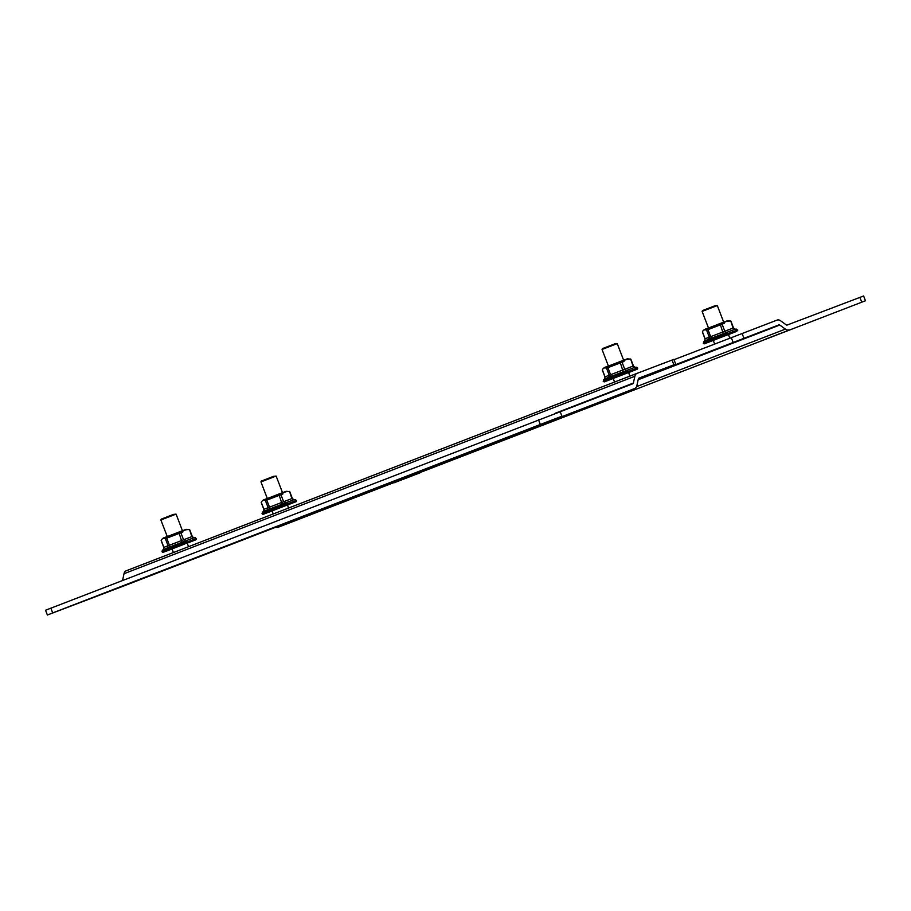 <?xml version="1.0" encoding="UTF-8"?>
<svg xmlns="http://www.w3.org/2000/svg" width="911" height="911" viewBox="0 0 911 911"><rect width="100%" height="100%" fill="white"/><g stroke="black" fill="none" stroke-linecap="round" stroke-linejoin="round"><path stroke-width="1.37" d="M674.015 359.686L777.106 320.091A6.628 4.327 -111.1 0 1 780.659 320.82L786.295 324.908A1.515 0.979 -111.1 0 0 787.104 325.068L863.617 295.984L865.45 300.767L278.106 527.275L865.45 300.767M394.406 482.682L420.267 472.729L394.372 482.591M765.923 339.108L791.773 329.144L765.878 339.006M638.315 378.976L778.939 324.874A1.515 0.979 -111.1 0 1 779.748 325.033L785.384 329.122A6.628 4.327 68.9 0 0 788.937 329.85M275.794 527.23A6.628 4.327 68.9 0 0 278.106 527.275M123.93 585.921A6.628 4.327 -111.1 0 1 123.907 585.921L47.383 615.016L45.55 610.233L632.894 383.725A1.515 0.979 68.9 0 0 633.384 383.064L634.853 376.277A6.628 4.327 -111.1 0 1 636.994 373.385L673.889 359.355L675.723 364.138L638.44 378.555M496.119 441.664L506.106 437.815M496.142 441.71L506.152 437.906M124.602 585.238L134.6 581.389M124.625 585.295L134.634 581.491M538.481 419.698L540.314 424.48L561.939 416.19L560.094 411.408M540.314 424.48L52.701 612.932L50.868 608.149M47.383 615.016L52.701 612.932M636.983 373.385L126.173 570.798A6.628 4.327 68.9 0 0 126.162 570.81A6.628 4.327 68.9 0 0 124.021 573.702L122.564 580.444M672.033 360.05L673.867 364.833L638.85 378.156A1.515 0.979 68.9 0 0 638.349 378.817L636.891 385.604A6.628 4.327 -111.1 0 1 634.739 388.496L123.896 585.932A6.628 4.327 -111.1 0 1 123.896 585.932L561.939 416.19M636.994 373.385A6.628 4.327 -111.1 0 1 637.005 373.373L126.162 570.81M673.867 364.833L675.723 364.138M723.687 322.164L717.321 305.572L715.477 306.267L702.119 311.403L708.485 327.994M717.321 305.572L714.771 305.823L702.495 310.56L702.119 311.403M716.365 349.22L734.517 342.229L716.365 349.22M282.512 492.669L276.147 476.077L274.302 476.76L260.945 481.908L267.31 498.499M276.147 476.077L273.607 476.328L261.32 481.065L260.945 481.908M623.625 360.221L617.248 343.629L615.403 344.324L602.046 349.46L608.411 366.051M617.248 343.629L614.709 343.891L602.422 348.617L602.046 349.46M182.451 530.726L176.085 514.134L174.24 514.829L160.871 519.965L167.248 536.556M176.085 514.134L173.534 514.385L161.258 519.122L160.871 519.965M282.934 493.933L267.709 499.775M271.227 508.93L271.546 509.773L286.908 503.874L286.578 503.031M271.011 511.322L288.366 504.603M270.852 511.378L263.177 514.316L270.874 511.31M270.966 511.322L263.347 514.248L270.954 511.322M263.917 514.02L271.136 511.265M269.178 511.982L273.596 510.251M271.797 510.969L275.896 509.42L271.341 511.151L272.036 510.877L273.243 513.963M274.701 509.853L272.082 510.855M277.775 508.668L274.985 509.739M279.142 508.167L280.406 507.655M280.93 507.45L279.666 507.917M284.289 506.174L281.328 507.279M287.204 505.058L286.51 505.32M289.846 504.045L287.216 505.104M289.026 504.387L291.622 503.362M295.278 501.984L288.616 504.546M295.995 501.722L288.195 504.728M295.563 501.574L292.294 502.849M287.591 504.967L288.434 508.087M261.263 502.325L261.685 501.505C264.258 498.875 262.915 500.549 276.306 495.037L286.168 491.291L289.231 491.576C285.963 491.302 283.196 492.361 280.952 494.719L279.256 495.368C274.598 495.652 270.442 497.247 266.798 500.162L265.443 500.686C263.541 499.911 262.152 500.458 261.263 502.325L263.939 509.306L292.237 498.431L293.319 499.934L285.359 502.963L283.628 501.699L280.952 494.719M289.561 491.45L291.907 498.545M272.161 510.889L268.312 512.392M268.472 512.324L270.783 511.447M293.832 499.695L292.385 498.511L289.732 491.587M279.256 495.368L282.114 504.204L270.134 508.805L266.798 500.162M265.443 500.686L268.119 507.655L267.527 509.818L263.507 511.39L263.939 509.306M271.25 509.01L262.345 512.381L263.86 511.06M262.345 512.381L286.612 503.111M293.968 499.695L293.319 499.934M285.359 502.963L282.114 504.204M270.134 508.805L267.527 509.818M270.988 511.367L272.082 510.934M264.737 513.747L263.757 513.929M296.542 501.175L295.881 501.71M294.196 502.109L293.456 502.667M289.926 503.76L289.299 504.284M263.655 514.157L263.051 514.191L263.655 514.146M263.507 514.191L262.596 514.203M286.84 505.263L291.588 503.396M289.106 504.375L295.392 501.779M289.174 504.341L295.642 501.813M292.124 503.179L293.581 502.621M293.342 502.53L286.555 505.332M291.292 503.305L290.131 503.908M288.821 504.25L287.409 504.956M286.031 505.32L283.287 506.562M282.945 506.345L281.203 507.359M279.734 507.575L278.071 508.554M270.521 511.128L271.307 511.105M271.273 511.173L269.451 511.88M268.882 512.096L273.163 510.467M267.959 512.119L268.825 512.062M268.278 512.141L267.185 512.756M265.818 512.939L266.729 512.87M266.581 512.984L265.374 513.451M264.919 513.633L263.757 514.089M262.061 513.645L296.53 500.355L262.049 513.599L263.347 514.248M289.755 504.113L288.514 504.592M289.391 504.261L295.893 501.767M288.172 504.705L287.011 505.161M287.739 504.876L292.42 503.031M724.108 323.428L708.883 329.27M712.402 338.425L712.721 339.268L727.946 333.426L727.752 332.526M712.186 340.816L704.818 343.652L712.117 340.782M704.408 343.789L735.393 331.832M712.026 340.873L704.351 343.811L712.038 340.805M706.344 343.026L712.288 340.714M705.091 343.515L713.211 340.372M712.971 340.463L717.071 338.915L712.687 340.634M715.875 339.347L718.654 338.3L713.256 340.361L714.623 343.994M718.95 338.163L716.16 339.234M720.305 337.662L721.58 337.15M722.104 336.956L720.84 337.412M725.452 335.669L722.503 336.774M728.367 334.553L727.684 334.815M728.914 334.371L730.417 333.768M736.737 331.069L728.39 334.599M702.438 331.82L702.848 331C705.421 328.37 704.089 330.044 717.481 324.532L727.342 320.786L730.406 321.071C727.137 320.797 724.37 321.856 722.116 324.214L720.43 324.863C715.773 325.147 711.616 326.742 707.972 329.657L706.617 330.181C704.715 329.406 703.326 329.953 702.438 331.82L705.114 338.801L733.412 327.926L734.494 329.429L726.534 332.458L724.803 331.194L722.116 324.214M730.736 320.945L733.082 328.051M713.336 340.384L707.437 342.661L713.256 340.429M735.006 329.19L733.56 328.006L730.907 321.093M720.43 324.863L723.288 333.699L711.309 338.3L707.972 329.657M706.617 330.181L709.293 337.161L708.701 339.313L704.681 340.885L705.114 338.801M705.068 340.532L703.52 341.876L727.787 332.606M712.425 338.505L703.52 341.876M735.131 329.19L734.494 329.429M726.534 332.458L723.288 333.699M711.309 338.3L708.701 339.313M713.074 340.486L704.522 343.743M705.911 343.242L704.852 343.447M737.716 330.67L737.398 330.021L707.699 341.397L703.235 343.14L703.952 343.8M735.371 331.604L733.253 332.572M733.469 332.344L732.877 332.902M731.1 333.255L728.458 334.599L730.474 333.779M703.941 343.8L704.795 343.663M704.681 343.686L703.77 343.709M704.932 343.424L705.866 343.253M730.28 333.87L734.63 332.173M729.939 334.007L736.566 331.274M736.122 331.41L735.109 331.991M729.996 333.745L728.584 334.451M727.206 334.815L724.7 335.977M722.742 336.728L724.7 335.954M724.12 335.84L722.947 336.649M722.377 336.854L724.45 336.057M720.908 337.081L719.235 338.049M711.696 340.623L712.47 340.6M711.992 340.657L710.626 341.374M709.134 341.614L709.999 341.557M709.908 341.648L708.359 342.251M706.993 342.434L707.904 342.365M707.756 342.479L706.549 342.946M712.129 340.816L704.932 343.584M728.014 334.758L732.763 332.891M730.736 333.677L729.495 334.166M730.349 333.836L736.737 331.376M734.323 332.23L733.594 332.526M732.376 332.97L731.305 333.403M182.872 531.99L167.647 537.832M171.154 546.987L171.484 547.83L186.709 541.988L186.516 541.088M171.04 549.276L162.534 552.271L170.881 549.344M163.843 552.077L189.864 541.817M165.107 551.588L164.014 552.02M166.303 551.189L172.43 548.729M166.872 550.904L173.124 548.513L166.667 550.927M174.627 547.91L177.406 546.862L172.02 548.923L173.386 552.556M177.713 546.725L174.923 547.796M179.068 546.224L180.344 545.712M180.868 545.518L179.592 545.974M184.216 544.231L181.266 545.336M187.131 543.115L186.436 543.377M192.062 541.236L189.169 542.341M189.499 542.239L194.965 540.132M195.933 539.779L187.677 542.933M195.501 539.631L187.154 543.172M161.201 540.382L161.611 539.563C164.185 536.932 162.853 538.606 176.244 533.094L186.106 529.348L189.158 529.633C185.89 529.371 183.134 530.418 180.879 532.787L179.194 533.425C174.525 533.709 170.38 535.304 166.736 538.219L165.381 538.743C163.479 537.968 162.09 538.515 161.201 540.382L163.878 547.363L192.175 536.488L193.257 537.991L185.297 541.02L183.555 539.756L180.879 532.787M189.499 529.507L191.845 536.613M166.144 551.235L172.008 548.98M193.77 537.752L192.323 536.568L189.67 529.655M179.194 533.425L182.052 542.261L170.061 546.873L166.736 538.219M165.381 538.743L168.057 545.723L167.465 547.875L163.445 549.447L163.878 547.363M163.821 549.094L162.283 550.438L186.55 541.168M171.188 547.067L162.283 550.438M193.895 537.752L193.257 537.991M185.297 541.02L182.052 542.261M170.061 546.873L167.465 547.875M164.675 551.804L163.616 552.009M196.286 539.323L196.48 538.469L166.462 549.959L161.999 551.702L162.989 552.248M194.123 540.166L192.016 541.134M192.221 540.906L191.64 541.464M163.445 552.248L162.534 552.271M163.695 551.986L164.629 551.827M163.581 552.214L162.978 552.248M189.044 542.432L193.394 540.735M188.702 542.569L195.33 539.836M189.545 542.239L196.195 539.46M194.829 539.995L194.157 540.394M193.28 540.587L192.346 541.088M188.748 542.307L187.347 543.013M185.958 543.377L183.464 544.539M181.505 545.29L183.464 544.516M182.883 544.402L181.71 545.211M181.141 545.416L183.213 544.619M179.672 545.643L177.998 546.611M170.459 549.185L171.234 549.162M170.756 549.219L169.378 549.937M167.897 550.176L168.751 550.119M168.672 550.21L167.123 550.813M186.778 543.32L191.526 541.453M189.112 542.398L188.258 542.728M191.139 541.533L190.057 541.965M624.046 361.485L608.821 367.338M612.329 376.482L612.659 377.325L628.009 371.437L627.69 370.583M612.124 378.874L632.735 370.925M603.173 381.208L637.632 367.919L603.15 381.151L604.244 381.891L611.976 378.874M604.335 381.846L612.215 378.771M605.018 381.584L612.534 378.703L604.54 381.584M613.274 378.407L606.259 381.094L613.604 378.236M608.047 380.399L614.299 378.019L607.842 380.434M610.29 379.534L614.697 377.803M612.909 378.52L609.425 379.944M615.802 377.405L614.743 377.632M618.888 376.22L616.098 377.291M620.243 375.719L621.518 375.218M622.042 375.013L620.767 375.469M625.39 373.726L622.441 374.831M632.371 371.062L627.611 372.872M630.127 371.939L628.112 372.713M636.675 369.126L629.729 372.098M637.461 368.818L629.467 372.155M628.692 372.519L629.752 376.186M602.376 369.877L602.786 369.057C605.36 366.427 604.016 368.101 617.407 362.589L627.28 358.843L630.332 359.128C627.064 358.866 624.308 359.913 622.054 362.282L620.368 362.92C615.699 363.204 611.554 364.799 607.91 367.714L606.555 368.238C604.653 367.463 603.253 368.01 602.376 369.877L605.052 376.858L633.35 365.983L634.432 367.486L626.472 370.515L624.73 369.251L622.054 362.282M630.674 359.002L633.008 366.108M613.262 378.452L607.375 380.718L613.183 378.475L614.561 382.051M613.194 378.486L609.584 379.876M634.944 367.247L633.498 366.063L630.833 359.15M620.368 362.92L623.215 371.756L611.235 376.368L607.91 367.714M606.555 368.238L609.231 375.218L608.639 377.37L604.619 378.953L605.052 376.858M612.363 376.562L603.458 379.933L604.972 378.612M603.458 379.933L627.713 370.663M635.069 367.247L634.432 367.486M626.472 370.515L623.215 371.756M611.235 376.368L608.639 377.37M605.838 381.299L604.87 381.481M637.654 368.727L636.983 369.274M635.297 369.661L628.385 372.645M633.396 370.401L628.396 372.656M631.038 371.312L630.401 371.836M604.756 381.709L603.993 381.777M636.379 369.536L629.626 372.155M627.941 372.815L632.701 370.948M629.399 372.257L634.557 370.23M630.218 371.927L635.924 369.695M636.743 369.376L637.358 368.955M628.852 372.428L634.694 370.173M634.443 370.082L627.656 372.884M630.013 371.961L630.719 371.734M627.121 372.884L624.639 374.034M622.68 374.785L624.627 374.022M624.058 373.897L622.885 374.706M622.304 374.911L624.388 374.114M620.846 375.138L619.173 376.118M614.515 377.564L615.187 377.587M614.8 377.621L613.183 378.418M611.634 378.68L612.408 378.657M611.93 378.714L610.552 379.431M609.994 379.648L614.276 378.019M609.072 379.671L609.926 379.625M609.391 379.693L608.286 380.308M605.28 381.14L606.214 381.06L605.189 381.515M611.964 378.93L604.039 381.777M629.877 372.064L628.328 372.667M629.945 371.939L628.51 372.508M632.302 371.028L631.232 371.46M195.159 540.064L195.922 539.574M859.893 297.385L861.738 302.167M742.078 333.415L743.911 338.197M785.384 329.122L636.561 386.64M638.144 379.762L779.748 325.033M638.258 379.238L713.814 350.04M734.46 342.069L778.939 324.874M731.271 337.56L733.104 342.342M555.425 413.195L633.384 383.064M634.853 376.277L124.021 573.702M285.735 491.45L264.099 499.763M726.91 320.945L705.273 329.258M703.235 343.14L737.728 329.907M185.673 529.507L164.037 537.82M161.999 551.702L196.48 538.469M626.848 359.002L605.211 367.315M729.813 338.118L728.447 334.553M188.577 546.68L187.21 543.115M261.229 502.542L263.894 509.465L263.598 511.31M293.797 499.683L295.483 499.661M296.553 500.412L296.246 501.631M264.668 513.77L263.689 513.952M263.621 514.168L262.892 514.214M293.957 502.485L294.913 501.938M702.404 332.037L705.057 338.96L704.772 340.805M734.972 329.178L736.657 329.156M734.539 332.014L733.298 332.674M732.478 332.8L731.021 333.54M161.167 540.599L163.821 547.522L163.536 549.367M193.736 537.741L195.421 537.718M191.242 541.362L189.773 542.102M602.342 370.105L604.995 377.017L604.699 378.874M634.899 367.247L636.595 367.213M637.654 367.964L637.347 369.183M605.769 381.322L604.79 381.504M635.058 370.037L636.015 369.49M632.416 370.857L630.947 371.597M629.934 371.802L628.305 372.61"/></g></svg>
